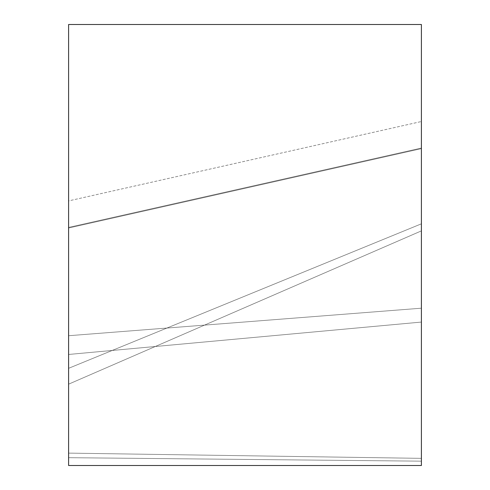 <?xml version="1.0" encoding="UTF-8"?>
<svg xmlns="http://www.w3.org/2000/svg" width="490" height="490" viewBox="0 0 490 490"><rect width="100%" height="100%" fill="white"/><g stroke="black" fill="none" stroke-linecap="round" stroke-linejoin="round"><path stroke-width="0.37" stroke-dasharray="2.45 1.84" d="M68.6 384.172L68.6 200.9L68.6 465.5L68.6 200.9L68.6 465.5L68.6 200.9L68.6 465.5L68.6 200.9L68.6 465.5L68.6 200.9L68.6 465.5L68.6 457.678L421.4 461.163L421.4 121.52L421.4 465.5L421.4 121.52L421.4 465.5L421.4 121.52L421.4 465.5L421.4 121.52L421.4 465.5L421.4 121.52L421.4 465.5L421.4 121.52L421.4 465.5L421.4 461.163L68.6 457.678L68.6 354.466L421.4 322.071L421.4 148.642L421.4 308.198L68.6 335.724L68.6 354.466L421.4 322.071L421.4 461.163L68.6 457.678L68.6 354.466L421.4 322.071L421.4 308.198L68.6 335.724L68.6 354.466L421.4 322.071L421.4 308.198L68.6 335.724L68.6 228.022L421.4 148.642L421.4 121.52L421.4 148.047L68.6 227.427L68.6 200.9L68.6 228.022L421.4 148.642L421.4 121.52L421.4 465.5L421.4 461.163L68.6 457.678L68.6 465.5L421.4 465.5L68.6 465.5L421.4 465.5L68.6 465.5L421.4 465.5L68.6 465.5L421.4 465.5L68.6 465.5L421.4 465.5L68.6 465.5L421.4 465.5L68.6 465.5L421.4 465.5L68.6 465.5L421.4 465.5L68.6 465.5L421.4 465.5L68.6 465.5L421.4 465.5L68.6 465.5L421.4 465.5L68.6 465.5L421.4 465.5L68.6 465.5L421.4 465.5L68.6 465.5L421.4 465.5L421.4 24.5L68.6 24.5L68.6 465.5L68.6 453.115L421.4 458.352L421.4 230.882L68.6 384.172L68.6 453.115L421.4 458.352L421.4 465.5L68.6 465.5L68.6 453.115L421.4 458.352L421.4 230.882L68.6 384.172L68.6 368.321L421.4 223.82L421.4 148.047L68.6 227.427L68.6 368.321L421.4 223.82L421.4 230.882L68.6 384.172L68.6 453.115L421.4 458.352L421.4 465.5L68.6 465.5L68.6 453.115L421.4 458.352L421.4 230.882L68.6 384.172L68.6 368.321L421.4 223.82L421.4 148.047L68.6 227.427L68.6 200.9L68.6 228.022L421.4 148.642L421.4 308.198L68.6 335.724L68.6 228.022L421.4 148.642L421.4 121.52L421.4 148.047L68.6 227.427L68.6 368.321L421.4 223.82L421.4 230.882L68.6 384.172L68.6 453.115L421.4 458.352L421.4 465.5L421.4 461.163L68.6 457.678L68.6 354.466L421.4 322.071L421.4 461.163L68.6 457.678L68.6 465.5L68.6 453.115L421.4 458.352L421.4 230.882L68.6 384.172L68.6 368.321L421.4 223.82L421.4 148.047L68.6 227.427L68.6 200.9L68.6 228.022L421.4 148.642L421.4 308.198L68.6 335.724L68.6 354.466L421.4 322.071L421.4 308.198L68.6 335.724L68.6 228.022L421.4 148.642L421.4 121.52L421.4 148.047L68.6 227.427L68.6 368.321L421.4 223.82L421.4 230.882L68.6 384.172L68.6 453.115L421.4 458.352L421.4 465.5L421.4 461.163L68.6 457.678L68.6 354.466L421.4 322.071L421.4 461.163L68.6 457.678L68.6 465.5L68.6 453.115L421.4 458.352L421.4 230.882L68.6 384.172L68.6 368.321L421.4 223.82L421.4 148.047L68.6 227.427L68.6 200.9L68.6 228.022L421.4 148.642L421.4 308.198L68.6 335.724L68.6 354.466L421.4 322.071L421.4 308.198L68.6 335.724L68.6 228.022L421.4 148.642L421.4 121.52L421.4 148.047L68.6 227.427L68.6 368.321L421.4 223.82L421.4 230.882L68.6 384.172L68.6 453.115L421.4 458.352L421.4 465.5L421.4 461.163L68.6 457.678L68.6 354.466L421.4 322.071L421.4 461.163L68.6 457.678L68.6 465.5L68.6 453.115L421.4 458.352L421.4 230.882L68.6 384.172L68.6 368.321L421.4 223.82L421.4 148.047L68.6 227.427L68.6 200.9L68.6 228.022L421.4 148.642L421.4 308.198L68.6 335.724L68.6 354.466L421.4 322.071L421.4 308.198L68.6 335.724L68.6 228.022L421.4 148.642L421.4 121.52L421.4 148.047L68.6 227.427L68.6 368.321L421.4 223.82L421.4 230.882L68.6 384.172L68.6 453.115L421.4 458.352L421.4 465.5L421.4 461.163L68.6 457.678L68.6 354.466L421.4 322.071L421.4 461.163L68.6 457.678L68.6 465.5L68.6 453.115L421.4 458.352L421.4 230.882L68.6 384.172L68.6 368.321L421.4 223.82L421.4 148.047L68.6 227.427L68.6 200.9L68.6 228.022L421.4 148.642L421.4 308.198L68.6 335.724L68.6 354.466L421.4 322.071L421.4 308.198L68.6 335.724L68.6 228.022L421.4 148.642L421.4 121.52L421.4 148.047L68.6 227.427L68.6 368.321L421.4 223.82L421.4 230.882L68.6 384.172L68.6 453.115L421.4 458.352L421.4 465.5L421.4 461.163L68.6 457.678L68.6 354.466L421.4 322.071L421.4 461.163L68.6 457.678L68.6 368.321L421.4 223.82L421.4 148.047L68.6 227.427L68.6 200.9L68.6 228.022L421.4 148.642L421.4 308.198L68.6 335.724L68.6 354.466L421.4 322.071L421.4 308.198L68.6 335.724L68.6 228.022L421.4 148.642L421.4 121.52L421.4 148.047L68.6 227.427L68.6 368.321L421.4 223.82L421.4 230.882L68.6 384.172L68.6 465.5L68.6 371.371M68.6 200.9L68.6 465.5L68.6 200.9L421.4 121.52L68.6 200.9"/><path stroke-width="0.73" d="M421.4 465.5L68.6 465.5L68.6 24.5L421.4 24.5L421.4 465.5M68.6 382.874L68.6 371.371"/></g></svg>
